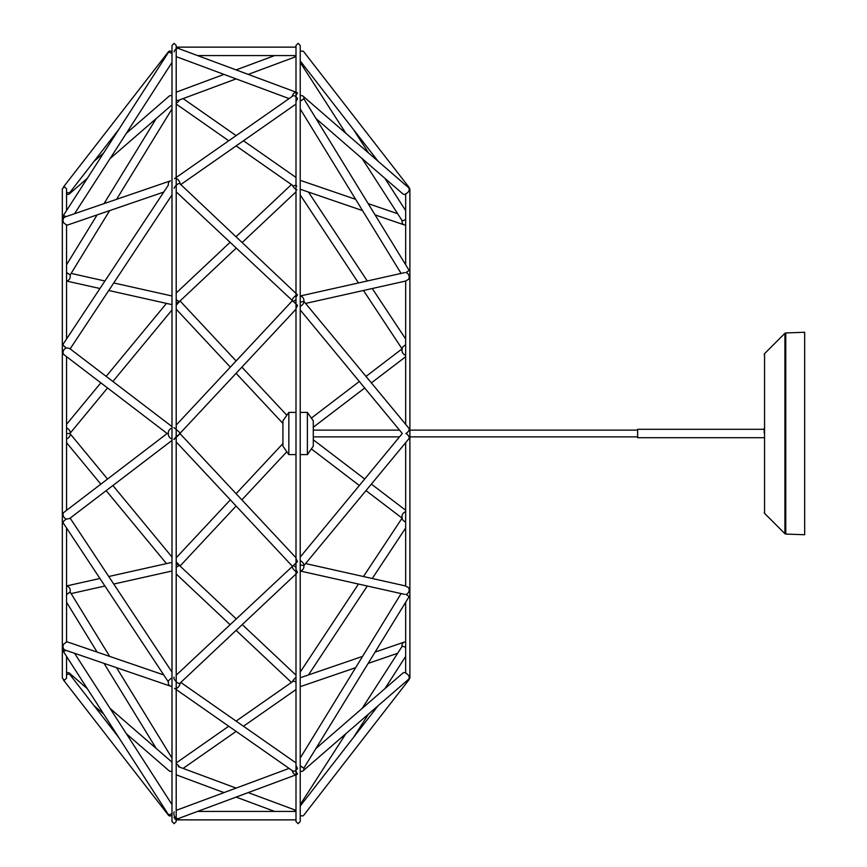 <?xml version="1.0" encoding="UTF-8"?>
<svg xmlns="http://www.w3.org/2000/svg" width="867" height="867" viewBox="0 0 867 867"><rect width="100%" height="100%" fill="white"/><g stroke="black" fill="none" stroke-linecap="round" stroke-linejoin="round"><path stroke-width="1.3" d="M295.994 412.41L288.83 412.41L288.83 454.59L295.994 454.59M307.384 412.41L313.29 420.842L313.29 446.158L307.384 454.59L307.384 412.41L300.22 412.41M288.83 454.59L282.924 446.158L282.924 420.842L288.83 412.41M300.22 189.234L362.569 210.616M405.658 344.86A4.216 1.355 146.5 0 0 402.862 346.984A4.216 1.355 146.5 0 0 402.05 348.827A4.216 1.355 146.5 0 0 402.299 349.022A4.216 3.175 52.7 0 0 405.658 355.264M355.643 199.323L301.683 180.835A4.216 3.511 108.9 0 0 300.22 180.715M402.039 220.532A4.216 3.511 108.9 0 0 404.195 224.878A4.216 3.511 108.9 0 0 405.658 224.997M176.207 299.548A4.216 1.55 46.7 0 0 179.848 301.163A4.216 1.55 46.7 0 0 179.946 301.044M296.796 186.167A4.216 1.55 46.7 0 0 295.69 185.018M292.352 185.191A4.216 1.55 46.7 0 0 296.872 189.851M179.415 99.976A4.216 2.373 124.9 0 1 176.207 103.021M295.994 184.769A4.216 2.373 124.9 0 1 292.84 185.538L236.106 145.905M66.553 272.747L69.913 274.72A4.216 3.566 102.6 0 1 66.553 280.93M66.553 272.476L69.913 274.72M176.207 99.998A4.216 2.915 69.6 0 0 178.429 100.334L236.106 78.897M293.913 55.575A4.216 2.915 69.6 0 0 295.994 56.496M126.354 133.28L169.13 96.172A4.216 3.045 49.1 0 1 171.991 95.814M70.238 191.997A4.216 3.045 49.1 0 1 69.403 193.861A4.216 3.045 49.1 0 1 66.553 194.208M171.991 51.652A4.216 2.211 37.8 0 0 168.566 51.608A4.216 2.211 37.8 0 0 168.306 52.508A4.216 2.211 37.8 0 0 168.306 52.562M66.553 192.29A4.216 2.211 37.8 0 0 69.978 192.333L118.746 129.519M405.658 219.459A4.216 1.105 147.2 0 1 402.862 220.651A4.216 1.105 147.2 0 1 402.017 220.5L362.146 158.585M409.061 188.681A4.216 2.211 142.2 0 0 409.105 188.497A4.216 2.211 142.2 0 0 408.899 187.153L303.645 51.608A4.216 2.211 142.2 0 0 300.22 51.652M408.899 187.153A4.216 2.211 142.2 0 0 407.349 186.633M295.994 47.262A4.216 3.1 90 0 0 295.257 47.132L176.955 47.132A4.216 3.1 90 0 1 179.198 48.433A4.216 3.1 90 0 1 179.447 48.845M295.994 55.445A4.216 3.1 90 0 1 295.257 55.575L197.557 55.575M64.342 217.411L63.659 217.194A4.216 1.105 32.8 0 1 63.096 215.937L168.35 52.497A4.216 1.105 32.8 0 1 171.991 53.537M63.096 215.937A4.216 1.105 32.8 0 1 66.087 216.62M66.466 224.986L63.659 222.797A4.216 3.511 71.1 0 1 65.274 216.891L170.528 180.835A4.216 3.511 71.1 0 0 168.306 184.443A4.216 3.511 71.1 0 0 168.361 185.115L63.128 344.166A4.216 1.355 33.5 0 0 66.315 347.895A4.216 3.175 127.3 0 0 63.659 354.44L167.147 433.5L63.659 512.56A4.216 3.175 52.7 0 0 66.315 519.105A4.216 1.355 146.5 0 0 63.128 522.834L168.361 681.896A4.216 3.511 108.9 0 0 170.528 686.165A4.216 3.511 108.9 0 0 171.991 686.285M66.553 224.791L66.553 338.997M66.553 224.997A4.216 3.511 71.1 0 0 68.005 224.878L163.755 192.073M405.658 194.208A4.216 3.045 130.9 0 1 402.862 193.905A4.216 3.045 130.9 0 1 402.808 193.861L316 118.551M300.22 95.814A4.216 3.045 130.9 0 1 303.071 96.172L408.335 187.489A4.216 3.045 130.9 0 1 408.552 191.694L405.745 194.175M405.658 193.72L405.658 264.749M303.071 96.172A4.216 3.045 130.9 0 1 303.851 98.849L300.22 101.255M409.105 270.461L405.897 272.617A4.216 3.566 77.4 0 1 408.552 279.326L405.745 280.93M303.851 98.849L300.22 101.027M295.994 95.543L297.489 92.942A4.216 2.915 110.4 0 0 296.72 92.433A4.216 2.915 110.4 0 0 292.233 96.4M296.72 92.433L178.429 48.465A4.216 2.915 110.4 0 0 174.072 51.879M295.994 101.677L297.489 98.535A4.216 2.373 55.1 0 0 292.84 95.988L174.549 178.624A4.216 2.373 55.1 0 1 179.198 181.17A4.216 2.373 55.1 0 1 180.065 183.891M171.991 426.586L69.598 348.458L66.315 347.895M70.129 348.87A4.216 1.355 33.5 0 0 70.162 348.827L171.991 194.902M171.991 428.06A4.216 3.175 127.3 0 0 168.306 432.926A4.216 3.175 127.3 0 0 168.361 433.5A4.216 3.175 52.7 0 0 171.991 438.94M408.552 427.897A4.216 2.417 140.4 0 1 408.823 428.146L303.851 301.337A4.216 2.417 140.4 0 1 300.22 306.322M300.22 296.102A4.216 3.566 77.4 0 1 303.851 301.337L300.22 302.193M408.823 428.146A4.216 2.417 140.4 0 1 409.105 428.721A4.216 2.417 140.4 0 1 405.897 433.5A4.216 2.417 39.6 0 1 408.823 438.854L303.851 565.663A4.216 3.566 102.6 0 1 300.22 570.898M174.072 188.291A4.216 1.55 133.3 0 1 176.955 184.649A4.216 1.55 133.3 0 1 179.848 183.685L297.489 294.845A4.216 1.55 133.3 0 0 293.815 297.37A4.216 1.55 133.3 0 0 292.212 300.936M293.057 301.337A4.216 1.55 133.3 0 0 295.994 299.548M295.994 297.175L297.489 294.845M173.877 427.561L179.198 431.972L179.653 433.251M176.207 191.845L297.489 305.357L295.994 308.609M300.22 560.678A4.216 2.417 39.6 0 1 303.851 565.663L300.22 564.807M405.745 586.07L408.552 587.674A4.216 3.566 102.6 0 1 409.105 589.213A4.216 3.566 102.6 0 1 405.897 594.383L409.159 596.55L303.851 768.151A4.216 3.045 49.1 0 1 303.071 770.828A4.216 3.045 49.1 0 1 300.22 771.186M405.658 585.984L305.737 563.604M171.991 440.414L69.598 518.542L66.315 519.105M171.991 677.951A4.216 1.355 146.5 0 0 168.306 681.668A4.216 1.355 146.5 0 0 168.361 681.885M171.991 672.098L70.162 518.173A4.216 1.355 146.5 0 0 70.129 518.13M174.072 677.17A4.216 1.55 46.7 0 0 175.286 680.682A4.216 1.55 46.7 0 0 179.198 683.489A4.216 1.55 46.7 0 0 179.848 683.315L295.994 573.987M295.994 567.452A4.216 1.55 46.7 0 0 293.057 565.663M292.212 566.064A4.216 1.55 46.7 0 0 293.815 569.63A4.216 1.55 46.7 0 0 297.489 572.155L296.005 573.987M297.489 572.155L295.994 569.825M173.877 439.439L174.224 438.691M175.253 437.488L180.043 433.673L174.072 439.439M295.994 558.391L297.489 561.643L176.207 675.155M174.224 811.859A4.216 2.915 69.6 0 0 174.766 816.703A4.216 2.915 69.6 0 0 178.429 818.535L296.72 774.567A4.216 2.915 69.6 0 0 297.489 774.058L295.994 771.457M292.233 770.6A4.216 2.915 69.6 0 0 296.72 774.567M300.22 765.745L303.905 768.162M405.745 672.825L408.552 675.306A4.216 3.045 49.1 0 1 409.105 676.845A4.216 3.045 49.1 0 1 408.335 679.511L303.071 770.828M405.658 673.258L405.658 602.251M316 748.449L402.808 673.139A4.216 3.045 49.1 0 1 405.658 672.792M303.851 768.151L300.22 765.973M66.466 642.014L63.659 644.203A4.216 3.511 108.9 0 0 65.274 650.109L170.528 686.165M163.755 674.927L68.005 642.122A4.216 3.511 108.9 0 0 66.553 642.003M66.553 642.219L66.553 528.003M171.991 813.463A4.216 1.105 147.2 0 1 168.35 814.503L63.096 651.063A4.216 1.105 147.2 0 1 63.659 649.806L64.342 649.589M66.087 650.38A4.216 1.105 147.2 0 1 63.096 651.063M295.994 765.323L297.489 768.465A4.216 2.373 124.9 0 1 292.84 771.012L174.549 688.376A4.216 2.373 124.9 0 0 177.984 687.368A4.216 2.373 124.9 0 0 180.065 683.109M295.994 810.504A4.216 2.915 110.4 0 0 293.913 811.425M407.349 680.367A4.216 2.211 37.8 0 0 408.899 679.847A4.216 2.211 37.8 0 0 409.061 678.319M300.22 815.348A4.216 2.211 37.8 0 0 303.645 815.392L408.899 679.847M362.146 708.415L402.017 646.5A4.216 1.105 32.8 0 1 405.658 647.541M295.994 819.738A4.216 3.1 90 0 1 295.257 819.868L176.955 819.868A4.216 3.1 90 0 1 174.072 817.18M197.557 811.425L295.257 811.425A4.216 3.1 90 0 1 295.994 811.555M179.447 818.155A4.216 3.1 90 0 1 176.955 819.868M168.306 814.438A4.216 2.211 142.2 0 0 168.566 815.392A4.216 2.211 142.2 0 0 171.991 815.348M118.746 737.481L69.978 674.667A4.216 2.211 142.2 0 0 66.553 674.71M171.991 771.186A4.216 3.045 130.9 0 1 169.13 770.828L126.354 733.72M66.553 672.792A4.216 3.045 130.9 0 1 69.403 673.139A4.216 3.045 130.9 0 1 70.238 675.003M236.106 618.778L179.848 565.837A4.216 1.55 133.3 0 0 179.653 565.717A4.216 1.55 133.3 0 0 176.207 567.452M295.994 677.593A4.216 1.55 133.3 0 0 292.352 681.809M176.207 763.979A4.216 2.373 55.1 0 1 179.415 767.024M236.106 721.095L292.84 681.462A4.216 2.373 55.1 0 1 295.994 682.231M300.22 677.766L362.569 656.384M405.658 642.003A4.216 3.511 71.1 0 0 404.195 642.122A4.216 3.511 71.1 0 0 402.862 643.054A4.216 3.511 71.1 0 0 402.039 646.468M300.22 686.285A4.216 3.511 71.1 0 0 301.683 686.165L355.643 667.677M405.658 511.736A4.216 3.175 127.3 0 0 402.862 513.806A4.216 3.175 127.3 0 0 402.299 517.978A4.216 1.355 33.5 0 0 402.05 518.173A4.216 1.355 33.5 0 0 405.658 522.14M66.553 594.253L70.238 592.139L66.553 594.524M66.553 586.07A4.216 3.566 77.4 0 1 69.913 592.28M236.106 360.965L180.054 300.968L176.207 305.227M176.207 303.808L179.155 301.337M176.207 561.773L180.054 566.021L236.106 506.035M179.155 565.663L176.207 563.192M66.553 433.5L69.913 433.5A4.216 2.417 140.4 0 1 66.553 439.038M66.553 427.962A4.216 2.417 39.6 0 1 69.913 433.5L107.508 479.007M764.174 432.969L764.174 428.439M804.674 422.923L804.674 534.733L785.762 534.072L785.762 332.928L804.674 332.267L804.674 422.923M764.174 437.716L637.646 437.716L637.646 429.284L764.174 429.284M784.917 333.296L764.553 353.671L764.553 513.329L784.917 533.704L784.917 333.296L785.762 332.928M307.384 454.59L300.22 454.59M637.646 430.13L409.885 430.13L409.885 188.865L407.772 186.752M399.514 430.13L313.29 430.13M637.646 436.87L409.885 436.87L409.885 678.135L409.885 188.865M399.514 436.87L313.29 436.87M405.658 442.669L405.658 585.951M407.772 680.248L409.885 678.135M405.658 281.049L405.658 424.331M295.994 92.162L295.994 45.463L298.107 43.35L300.22 45.463L300.22 821.537L298.107 823.65L295.994 821.537L295.994 774.838M295.994 92.303L295.994 774.697M176.207 433.5L176.207 821.537L174.104 823.65L171.991 821.537L171.991 45.463L174.104 43.35L176.207 45.463L176.207 433.5M66.553 656.427L66.553 678.135L64.44 680.248L62.326 678.135L62.326 188.865L64.44 186.752L66.553 188.865L66.553 210.573M66.553 510.251L66.553 356.749M405.658 338.997L372.268 288.516M367.283 280.984L308.457 192.073M402.05 348.827L363.457 290.488M358.472 282.956L300.22 194.902M397.65 213.715L368.172 203.615M404.195 224.878L375.097 214.908M291.442 184.563L236.106 236.637M229.95 242.424L176.207 293.003M295.994 191.845L242.261 242.424M236.106 248.222L179.848 301.163M295.994 177.453L243.475 140.757M236.106 135.61L183.11 98.6M228.736 140.757L176.207 104.062M171.991 295.983L113.74 282.956M104.929 280.984L71.127 273.419M170.983 304.404L108.754 290.488M99.943 288.516L66.553 281.049M156.212 118.551L104.04 203.615M97.115 214.908L66.553 264.749M171.991 108.949L116.568 199.323M109.643 210.616L70.238 274.861M274.655 55.575L236.106 69.902M224 74.399L176.207 92.162M295.994 56.637L248.211 74.399M103.628 153.004L94.091 161.284M171.991 104.864L110.066 158.585M87.329 178.309L69.403 193.861M168.566 51.608L63.421 187.023M405.658 210.573L384.883 178.309M368.583 153.004L353.465 129.519M345.857 133.28L300.22 62.424M378.12 161.284L300.22 60.95M171.991 62.424L74.562 213.715M409.159 270.45L303.905 98.838M401.085 273.419L300.22 108.949M289.101 98.6L176.207 56.637M295.994 104.062L180.77 184.563M404.651 272.628L300.22 295.983M405.767 281.027L305.737 303.396M300.22 557.048L402.299 433.5L300.22 309.952M292.168 300.957L176.207 425.068M295.994 309.216L180.043 433.327M404.651 594.372L300.22 571.017M295.994 557.784L180.043 433.673M292.168 566.043L176.207 441.932M289.101 768.4L176.207 810.363M401.085 593.581L300.22 758.051M171.991 804.576L74.562 653.284M295.994 762.938L180.77 682.437M295.994 810.363L248.211 792.601M236.106 788.103L178.429 766.666M274.655 811.425L236.106 797.098M224 792.601L176.207 774.838M378.12 705.716L300.22 806.05M345.857 733.72L300.22 804.576M405.658 656.427L384.883 688.691M368.583 713.996L353.465 737.481M168.566 815.392L63.421 679.977M171.991 762.136L110.066 708.415M87.329 688.691L69.403 673.139M103.628 713.996L94.091 705.716M295.994 675.155L242.261 624.576M291.442 682.437L236.106 630.363M229.95 624.576L176.207 573.997M228.736 726.243L176.207 762.938M295.994 689.547L243.475 726.243M236.106 731.39L183.11 768.4M404.195 642.122L375.097 652.092M397.65 653.284L368.172 663.385M402.05 518.173L363.457 576.512M358.472 584.044L300.22 672.098M405.658 528.003L372.268 578.484M367.283 586.016L308.457 674.927M171.991 758.051L116.568 667.677M109.643 656.384L70.238 592.139M156.212 748.449L104.04 663.385M97.115 652.092L66.553 602.251M170.983 562.596L108.754 576.512M99.943 578.484L66.553 585.951M171.991 571.017L113.74 584.044M104.929 586.016L71.127 593.581M286.836 415.26L241.882 367.142M282.924 423.432L236.106 373.319M230.329 367.142L176.207 309.216M282.924 443.568L236.106 493.681M230.329 499.858L176.207 557.784M286.836 451.74L241.882 499.858M405.658 510.251L371.412 484.122M364.704 479.007L313.29 439.775M402.082 518.13L366.037 490.635M359.328 485.509L311.361 448.911M402.082 348.87L366.037 376.365M359.328 381.491L311.361 418.089M405.658 356.749L371.412 382.878M364.704 387.993L313.29 427.225M171.991 557.048L112.883 485.509M166.475 563.604L106.175 490.635M100.8 484.122L66.553 442.669M166.475 303.396L106.175 376.365M100.8 382.878L66.553 424.331M171.991 309.952L112.883 381.491M107.508 387.993L69.913 433.5M764.553 353.671L764.174 354.56M764.553 513.329L764.174 512.44M784.917 533.704L785.762 534.072"/></g></svg>
